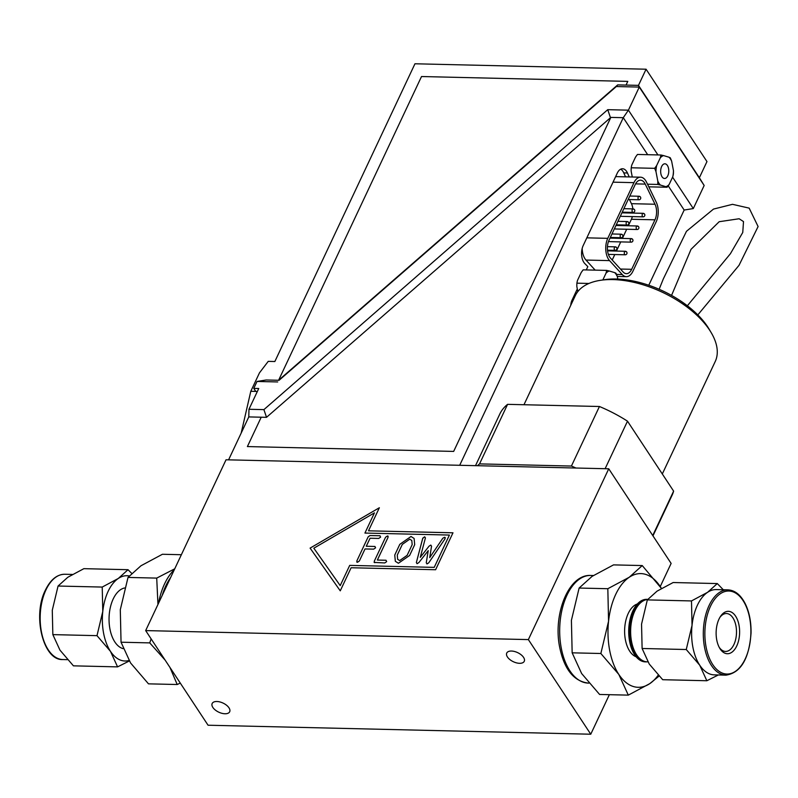 <?xml version="1.0" encoding="UTF-8"?>
<svg xmlns="http://www.w3.org/2000/svg" width="798" height="798" viewBox="0 0 798 798"><rect width="100%" height="100%" fill="white"/><g stroke="black" fill="none" stroke-linecap="round" stroke-linejoin="round"><path stroke-width="1.2" d="M181.365 554.72L162.423 554.271L140.987 565.752L128.009 577.433L120.299 609.722L121.047 642.21L149.745 642.889L151.121 638.869M157.954 604.465L156.717 578.101L174.732 568.814M128.009 577.433L156.717 578.101M121.047 642.21L130.543 662.929L148.488 683.846L177.196 684.514L169.974 667.457M165.146 660.136L149.745 642.889M180.278 683.098L177.196 684.514M174.293 569.752A56.867 31.491 91.3 0 0 158.533 603.248M162.203 595.428A53.835 29.815 -88.7 0 1 170.612 577.572M123.171 648.644A30.573 16.938 -88.7 0 1 109.057 617.941A30.573 16.938 -88.7 0 1 124.628 587.976M129.296 660.983L117.585 666.879L110.463 651.348A42.653 23.621 91.3 0 0 128.987 660.485M129.216 575.966A42.653 23.621 91.3 0 0 118.303 578.46L128.029 569.702L131.65 573.333M102.224 587.069L118.303 578.46A42.653 23.621 91.3 0 0 102.782 611.438L102.224 587.069L58.064 586.031L52.279 610.251L52.848 634.619L59.97 650.151L73.426 665.841L117.585 666.879M96.997 635.657L102.782 611.438A42.653 23.621 91.3 0 0 110.463 651.348L96.997 635.657L52.848 634.619M58.064 586.031L67.8 577.273L83.88 568.665L128.029 569.702M208.059 725.222L145.665 630.59L528.366 639.597L590.759 734.22L208.059 725.222M475.508 465.663L499.777 414.082A95.231 49.476 25.2 0 1 507.578 404.347L599.438 406.501L571.418 466.052A95.231 49.476 25.2 0 1 575.976 468.027L226.034 459.788L145.665 630.59M600.854 653.502L608.565 621.213L607.827 588.715L629.263 577.243L642.24 565.563L613.532 564.884L592.096 576.365L579.119 588.046L571.408 620.335L572.156 652.824L581.642 673.542L599.597 694.46L628.305 695.128L618.809 674.42L600.854 653.502L572.156 652.824M607.827 588.715L579.119 588.046M642.24 565.563L661.432 588.425M659.078 676.076L649.742 683.657L628.305 695.128M661.412 588.435A56.867 31.491 91.3 0 0 660.185 586.48A56.867 31.491 91.3 0 0 629.263 577.243A56.867 31.491 91.3 0 0 608.565 621.213A56.867 31.491 91.3 0 0 618.809 674.42A56.867 31.491 91.3 0 0 649.742 683.657A56.867 31.491 91.3 0 0 658.22 675.168M636.136 656.774A26.863 14.873 -88.7 0 1 625.423 639.916A26.863 14.873 -88.7 0 1 637.373 603.986M647.667 599.478A31.202 17.277 91.3 0 0 631.567 641.642A31.202 17.277 91.3 0 0 647.547 661.841L647.856 661.841M646.998 661.831A31.242 17.307 -88.7 0 1 646.45 661.861A31.242 17.307 -88.7 0 1 630.45 641.632A31.242 17.307 -88.7 0 1 647.737 599.388L647.128 599.348A31.272 17.317 -88.7 0 1 647.527 599.378M646.051 661.851A31.272 17.317 -88.7 0 1 645.662 661.871A31.272 17.317 -88.7 0 1 629.652 641.632A31.272 17.317 -88.7 0 1 647.128 599.348M719.188 647.268A18.953 10.494 91.3 0 0 725.552 651.437A18.953 10.494 91.3 0 0 729.412 650.22A18.953 10.494 91.3 0 0 736.394 629.203A18.953 10.494 91.3 0 0 726.449 613.532A18.953 10.494 91.3 0 0 719.896 617.393M731.686 652.365A21.207 11.741 -88.7 0 1 719.686 648.175A21.207 11.741 -88.7 0 1 720.434 616.515A21.207 11.741 -88.7 0 1 738.14 621.672A21.207 11.741 -88.7 0 1 731.686 652.365M727.936 589.862L716.245 589.582A42.653 23.621 91.3 0 0 707.567 592.325A42.653 23.621 91.3 0 0 697.412 605.193A42.653 23.621 91.3 0 0 692.046 625.303A42.653 23.621 91.3 0 0 699.726 665.203A42.653 23.621 91.3 0 0 714.24 674.869L725.931 675.148A42.653 23.621 -88.7 0 1 705.223 650.49A42.653 23.621 -88.7 0 1 709.103 605.463A42.653 23.621 -88.7 0 1 727.936 589.862C734.978 590.261 740.773 594.929 745.332 603.896C749.332 612.236 751.237 621.981 751.048 633.113C749.093 658.919 740.724 672.933 725.931 675.148M649.233 664.016L662.699 679.706L706.848 680.744L699.726 665.203L686.26 649.522L642.111 648.485L649.233 664.016M686.26 649.522L692.046 625.303L691.487 600.934L707.567 592.325L717.302 583.567L673.143 582.53L657.063 591.138L647.338 599.897L641.552 624.116L642.111 648.485M691.487 600.934L647.338 599.897M718.34 674.968L706.848 680.744M717.302 583.567L723.297 589.752M575.976 468.027L608.744 468.795L671.128 563.418L660.245 586.56M609.363 694.689L590.759 734.22M608.744 468.795L528.366 639.597M523.977 404.726L575.288 295.689A77.316 40.169 25.2 0 1 600.106 280.367L604.066 279.749A73.137 37.995 25.2 0 1 709.153 329.195L711.198 332.646A77.316 40.169 25.2 0 1 715.217 361.534L662.31 473.962M600.106 280.367A77.316 40.169 25.2 0 1 711.198 332.646M212.867 707.447A9.676 5.027 25.2 0 1 212.168 703.517A9.676 5.027 25.2 0 1 223.071 703.088A9.676 5.027 25.2 0 1 229.684 711.756A9.676 5.027 25.2 0 1 221.944 713.322A9.676 5.027 25.2 0 1 212.867 707.447M507.438 656.983A9.676 5.027 25.2 0 1 506.74 653.053A9.676 5.027 25.2 0 1 517.633 652.624A9.676 5.027 25.2 0 1 524.256 661.303A9.676 5.027 25.2 0 1 516.515 662.869A9.676 5.027 25.2 0 1 507.438 656.983M599.438 406.501A95.231 49.476 25.2 0 1 627.497 421.174L673.622 491.129A95.231 49.476 25.2 0 1 672.115 495.179L652.973 535.877M402.312 544.396L397.274 555.099L397.643 559.288L399.668 560.575L407.14 555.328L412.177 544.625L411.808 540.475L409.743 539.169L402.312 544.396M364.925 533.064L374.432 512.865L313.823 548.206L340.207 585.592L349.714 565.383L434.212 567.368L449.414 535.059L364.925 533.064L374.432 512.865M416.366 562.51L417.045 563.697L416.366 562.5L422.81 538.121L424.676 536.805L425.434 537.882L420.267 557.373L429.065 546.151L430.81 545.084L431.548 546.211L429.723 557.573L442.79 538.291L444.516 537.273L445.264 537.563L444.516 537.273L445.144 538.64L428.726 562.839L426.97 563.937L426.262 562.74L428.227 550.63L418.88 562.56L417.045 563.697L416.366 562.5L422.701 538.421L424.676 536.815L425.434 537.882L424.676 536.805M430.81 545.084L431.548 546.211L430.81 545.084L429.065 546.151L420.267 557.373M426.262 562.74L426.97 563.937L426.262 562.74L428.227 550.63M379.988 535.757L370.063 535.528L368.177 536.835L356.846 560.924L357.474 562.301L356.846 560.924L368.177 536.835L370.063 535.528L379.988 535.757L380.616 537.124L378.721 538.441L370.063 538.231L366.282 546.261L374.95 546.46L375.579 547.827L373.683 549.144L365.025 548.944L359.359 560.984L357.464 562.301L356.716 562.001M374.95 546.46L366.282 546.261M387.449 535.927L388.197 536.226L387.449 535.937L385.564 537.244L374.222 561.333L374.851 562.71L374.222 561.333L385.564 537.244L387.449 535.927L388.077 537.303L377.364 560.056L386.033 560.256L386.661 561.632L384.766 562.939L374.102 562.41M386.033 560.256L377.364 560.056M414.691 544.685L409.643 555.418L398.411 563.258L395.339 561.303L394.751 555.059L399.798 544.336L411.01 536.485L414.112 538.451L414.691 544.685M340.257 590.829L310.103 548.116L379.359 507.737L368.496 530.82L452.985 532.805L435.608 569.732L351.12 567.747L340.257 590.829M429.723 557.573L442.79 538.291L444.516 537.273M313.823 548.206L340.207 585.592L349.714 565.383L434.212 567.378L449.414 535.059M368.496 530.82L452.985 532.815M310.103 548.116L379.349 507.747M395.339 561.303L394.751 555.069L399.798 544.336L411.01 536.485L414.112 538.451M397.643 559.288L399.668 560.585L407.14 555.328L412.177 544.625L411.808 540.475M673.622 491.129L652.734 535.518M605.123 468.705L627.497 421.174M477.493 465.703A95.231 49.476 25.2 0 1 479.548 463.887L507.578 404.347M571.418 466.052L479.548 463.887M572.475 299.27A6.923 3.83 91.3 0 0 572.465 299.27L573.592 299.29M632.355 216.597A11.94 6.613 -88.7 0 1 631.398 219.27L628.335 225.764M626.699 229.245L622.38 238.412M620.744 241.894L616.435 251.061M614.789 254.542L612.226 260.008M629.432 199.55L631.437 203.68A11.94 6.613 -88.7 0 1 632.874 208.896M633.682 209.295A1.766 0.978 91.3 0 0 633.083 208.896A1.766 0.978 91.3 0 0 632.136 210.054A1.766 0.978 91.3 0 0 632.405 212.019A1.766 0.978 91.3 0 0 633.004 212.418A11.94 6.613 -88.7 0 1 632.954 213.086M614.699 228.148A1.766 0.978 91.3 0 0 614.909 228.587A1.766 0.978 91.3 0 0 615.507 228.986L637.113 229.495A1.766 1.766 0 0 0 638.629 226.762A1.766 1.766 0 0 0 637.193 225.974A1.766 0.978 91.3 0 0 636.245 227.131A1.766 0.978 91.3 0 0 636.515 229.096A1.766 0.978 91.3 0 0 637.113 229.495M620.654 215.49A1.766 0.978 91.3 0 0 620.854 215.939A1.766 0.978 91.3 0 0 621.452 216.338L643.068 216.847A1.766 1.766 0 0 0 644.575 214.113A1.766 1.766 0 0 0 643.148 213.325A1.766 0.978 91.3 0 0 642.2 214.482A1.766 0.978 91.3 0 0 642.47 216.448A1.766 0.978 91.3 0 0 643.068 216.847M608.754 240.816A1.766 0.978 91.3 0 0 608.954 241.235A1.766 0.978 91.3 0 0 609.552 241.634L631.158 242.143A1.766 1.766 0 0 0 632.674 239.41A1.766 1.766 0 0 0 631.248 238.622A1.766 0.978 91.3 0 0 630.3 239.779A1.766 0.978 91.3 0 0 630.56 241.744A1.766 0.978 91.3 0 0 631.158 242.143M620.694 169.176A11.94 6.613 -88.7 0 1 623.767 172.897L625.542 176.837M586.271 269.924L587.827 266.622L584.824 263.579A11.94 6.613 -88.7 0 1 583.198 245.555L617.283 173.116A11.94 6.613 -88.7 0 1 622.56 168.747A11.94 6.613 -88.7 0 1 627.457 172.986L629.233 176.927M656.265 202.233A14.923 8.269 -88.7 0 1 656.215 221.714L632.934 271.2A14.923 8.269 -88.7 0 1 626.34 276.657A14.923 8.269 -88.7 0 1 622.24 274.542L609.552 260.617A14.923 8.269 -88.7 0 1 607.767 238.343L633.961 182.652A14.923 8.269 -88.7 0 1 640.555 177.196A14.923 8.269 -88.7 0 1 646.5 182.104L656.265 202.233M640.555 177.196L616.984 176.637A14.923 8.269 91.3 0 0 615.537 176.837M635.218 184.547A11.94 6.613 -88.7 0 1 640.485 180.178A11.94 6.613 -88.7 0 1 645.243 184.099L655.008 204.238A11.94 6.613 -88.7 0 1 654.968 219.819L631.677 269.305A11.94 6.613 -88.7 0 1 626.41 273.674A11.94 6.613 -88.7 0 1 623.128 271.988L610.44 258.053A11.94 6.613 -88.7 0 1 609.014 240.238L635.218 184.547M459.698 465.284L623.268 117.685L610.839 117.396L453.653 451.419L247.39 446.571L261.215 417.214L266.522 417.324L610.839 117.386L453.663 451.419L247.4 446.571L261.215 417.204L248.786 416.915L228.587 459.848M421.524 76.538L627.787 81.386L626.041 85.087L617.692 84.887L278.582 380.287L421.524 76.528L627.787 81.386L626.051 85.077L638.47 85.376L646.071 69.217L706.968 161.575L699.367 177.725L704.165 185.485L639.278 87.082L616.315 86.543L279.071 380.297M617.692 84.887L616.315 86.543M266.522 417.324L263.909 409.623L248.966 409.274L258.742 388.506L253.764 388.387L257.026 381.464L266.163 379.988L278.582 380.277M257.026 381.464L277.694 381.943M248.786 416.915L248.966 409.274M253.764 388.387L255.759 391.409L257.345 391.449M646.071 69.217L414.96 63.78L274.851 361.524L268.238 361.364L259.48 372.836L250.791 391.299L241.176 433.105M255.759 391.409L250.791 391.299M699.367 177.725L638.47 85.376L639.278 87.082L628.415 110.164L623.268 117.685L647.667 154.692M577.812 291.599L576.844 286.542A37.057 28.728 -123.9 0 1 576.904 283.18L588.944 283.46M615.966 273.205A37.057 28.728 56.1 0 1 617.343 276.607A15.741 8.718 91.3 0 0 614.719 272.637A37.536 4.678 6.1 0 1 615.966 273.205M606.6 270.402A37.057 4.618 6.1 0 1 609.283 271.011A15.741 8.718 91.3 0 0 606.001 273.215A37.536 24.419 -33.4 0 0 606.6 270.402L583.178 269.854A37.057 24.12 -33.4 0 0 581.144 272.637L577.503 280.367A37.536 24.419 -33.4 0 0 576.904 283.18M602.839 279.938L606.001 273.215M609.283 271.011L614.719 272.637M617.343 276.607L617.812 279.061M648.774 285.245L684.165 210.044L668.195 185.824M570.76 305.305A9.556 5.287 -88.7 0 1 572.016 300.218L577.313 288.966M632.275 176.996L631.148 171.141A37.057 28.728 -123.9 0 1 631.218 167.779L654.629 168.328A37.057 24.12 -33.4 0 0 656.664 165.545L660.305 157.814A37.536 24.419 -33.4 0 0 660.904 155.002A37.057 4.618 6.1 0 1 663.587 155.6A15.741 8.718 91.3 0 0 660.305 157.814M631.218 167.779A37.536 24.419 -33.4 0 1 631.817 164.967L635.457 157.226A37.057 24.12 -33.4 0 1 637.482 154.453L660.904 155.002M684.165 210.044L693.302 208.567L704.165 185.485M610.35 117.376L607.747 109.675L628.415 110.164L657.931 154.932M263.909 409.623L607.747 109.675M672.584 177.156L693.302 208.567M582.171 248.487A14.923 8.269 91.3 0 0 585.981 260.058L595.158 270.133M656.664 165.545A15.741 8.718 91.3 0 0 656.155 168.587A15.741 8.718 91.3 0 0 655.996 171.72A37.536 29.097 -123.9 0 0 654.629 168.328M647.527 184.208L657.732 184.448A37.057 28.728 -123.9 0 0 657.801 181.086L655.996 171.72M657.801 181.086A15.741 8.718 91.3 0 0 660.415 185.056A37.536 4.678 -173.9 0 0 657.732 184.448M648.784 186.822L667.108 187.251A37.057 4.618 -173.9 0 0 665.861 186.682L660.415 185.056M665.861 186.682A15.741 8.718 91.3 0 0 669.143 184.478A37.536 24.419 146.6 0 1 667.108 187.251M672.784 176.737A15.741 8.718 91.3 0 0 673.283 173.705A15.741 8.718 91.3 0 0 673.442 170.563A37.536 29.097 56.1 0 1 673.382 173.924A37.057 24.12 146.6 0 1 672.784 176.737L669.143 184.478M671.647 161.196A15.741 8.718 91.3 0 0 669.023 157.226A37.536 4.678 6.1 0 1 670.28 157.804A37.057 28.728 56.1 0 1 671.647 161.196L673.442 170.563M663.587 155.6L669.023 157.226M660.734 169.954A7.342 4.07 -88.7 0 1 664.894 163.799A7.342 4.07 -88.7 0 1 668.714 172.338A7.342 4.07 -88.7 0 1 664.554 178.483A7.342 4.07 -88.7 0 1 660.734 169.954M577.213 289.185A8.958 4.958 91.3 0 0 577.672 290.871M45.965 589.862A42.653 23.621 91.3 0 0 42.085 634.889A42.653 23.621 91.3 0 0 62.793 659.547C43.172 660.744 32.269 615.567 45.416 590.101C50.503 579.687 56.967 574.4 64.798 574.261A42.653 23.621 91.3 0 0 45.965 589.862M710.509 606.201A41.526 23.002 -88.7 0 1 749.631 617.881A41.526 23.002 -88.7 0 1 723.467 673.492A41.526 23.002 -88.7 0 1 710.509 606.201M593.393 575.508L590.789 575.448A53.835 29.815 91.3 0 0 561.303 648.255A53.835 29.815 91.3 0 0 588.256 683.098L588.884 683.108M627.457 172.986L623.767 172.897M613.024 182.163L633.961 182.652M586.819 237.844L607.767 238.343M635.557 183.879L645.243 184.099M631.437 203.68L655.008 204.238M631.398 219.27L654.968 219.819M620.455 269.046L631.677 269.305M585.981 260.058L609.552 260.617M616.495 274.412L622.24 274.542M615.827 247.24A1.766 0.978 91.3 0 0 615.228 246.841A1.766 0.978 91.3 0 0 614.28 247.998A1.766 0.978 91.3 0 0 614.55 249.964A1.766 0.978 91.3 0 0 615.148 250.363A1.766 1.766 0 0 0 616.655 247.639A1.766 1.766 0 0 0 615.228 246.841L607.438 246.662M631.846 239.021A1.766 0.978 91.3 0 0 631.248 238.622L610.001 238.123M643.747 213.724A1.766 0.978 91.3 0 0 643.148 213.325L621.911 212.827M621.782 234.592A1.766 0.978 91.3 0 0 621.183 234.193A1.766 0.978 91.3 0 0 620.236 235.35A1.766 0.978 91.3 0 0 620.505 237.315A1.766 0.978 91.3 0 0 621.103 237.714A1.766 1.766 0 0 0 622.61 234.991A1.766 1.766 0 0 0 621.183 234.193L611.956 233.974M627.737 221.944A1.766 0.978 91.3 0 0 627.138 221.545A1.766 0.978 91.3 0 0 626.191 222.702A1.766 0.978 91.3 0 0 626.45 224.667A1.766 0.978 91.3 0 0 627.048 225.066A1.766 1.766 0 0 0 628.565 222.343A1.766 1.766 0 0 0 627.138 221.545L617.901 221.325M639.637 196.647A1.766 0.978 91.3 0 0 639.038 196.248A1.766 0.978 91.3 0 0 638.091 197.405A1.766 0.978 91.3 0 0 638.36 199.37A1.766 0.978 91.3 0 0 638.959 199.769A1.766 1.766 0 0 0 640.465 197.046A1.766 1.766 0 0 0 639.038 196.248L629.812 196.029M637.802 226.373A1.766 0.978 91.3 0 0 637.193 225.974L615.956 225.475M625.891 251.669A1.766 0.978 91.3 0 0 625.293 251.27A1.766 0.978 91.3 0 0 624.345 252.427A1.766 0.978 91.3 0 0 624.615 254.392A1.766 0.978 91.3 0 0 625.213 254.791A1.766 1.766 0 0 0 626.719 252.058A1.766 1.766 0 0 0 625.293 251.27L607.557 250.851M62.793 659.547L67.431 659.657M64.798 574.261L72.389 574.44M646.45 661.861L645.662 661.871M588.256 683.098C573.862 681.263 564.366 669.462 559.767 647.707C552.755 614.62 568.455 574.051 590.789 575.448M671.557 295.41L691.028 249.335L719.178 221.714L739.148 218.752L743.507 221.585L742.758 232.467L730.399 253.734L687.357 305.774M659.148 289.275L663.357 278.831L686.47 231.3L713.502 209.086L732.514 204.328L749.162 208.128L758.1 226.542L739.018 265.335L697.811 314.901M617.283 276.447L626.34 276.657M623.856 208.677L633.083 208.896A1.766 1.766 0 0 1 634.59 211.51A1.766 1.766 0 0 1 633.004 212.418L622.221 212.168M608.375 254.392L625.213 254.791M628.166 199.52L638.959 199.769M616.265 224.817L627.048 225.066M610.31 237.465L621.103 237.714M607.478 250.183L615.148 250.363"/></g></svg>
